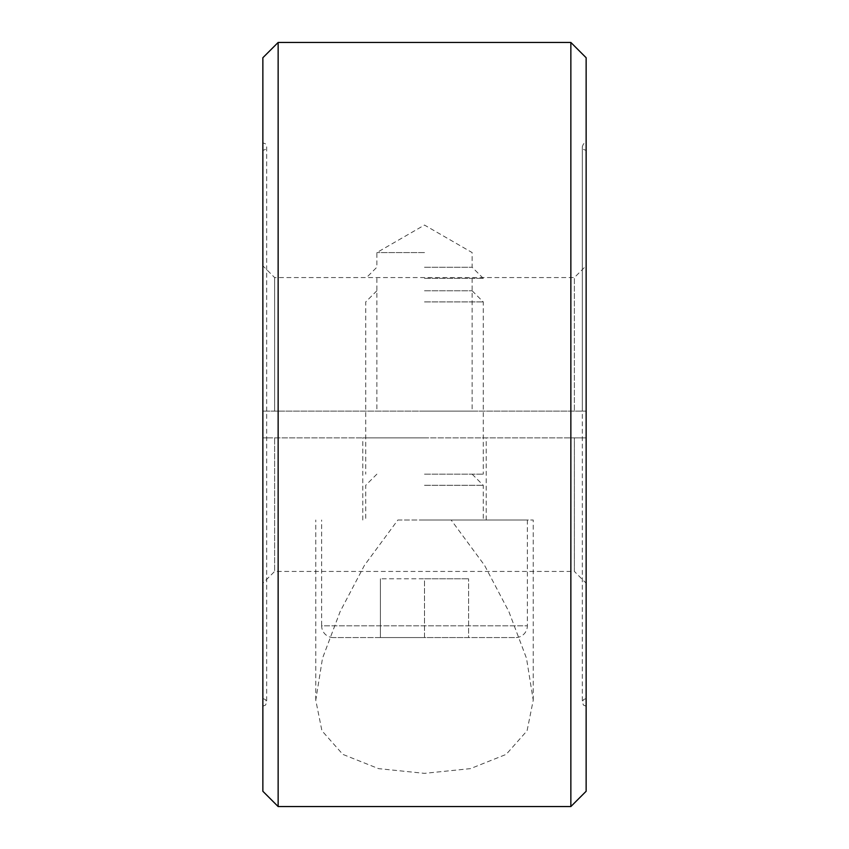 <?xml version="1.0" encoding="UTF-8"?>
<svg xmlns="http://www.w3.org/2000/svg" width="849" height="849" viewBox="0 0 849 849"><rect width="100%" height="100%" fill="white"/><g stroke="black" fill="none" stroke-linecap="round" stroke-linejoin="round"><path stroke-width="0.64" stroke-dasharray="4.25 3.18" d="M262.861 265.801L262.861 411.128L262.861 265.801L274.62 277.559L574.38 277.559L574.38 411.128L586.139 411.128L262.861 411.128L574.38 411.128L262.861 411.128L262.861 706.188L262.861 437.872L262.861 583.199L262.861 437.872L266.682 437.872L262.861 437.872L262.861 698.547L262.861 424.5L262.861 437.872L586.139 437.872L582.318 437.872L586.139 437.872L586.139 706.188L586.139 424.5L586.139 698.547L586.139 437.872L574.38 437.872L574.38 571.441L274.62 571.441L262.861 583.199M274.62 277.559L274.62 411.128L274.62 277.559M278.143 42.45L278.143 411.128M262.861 57.732L262.861 411.128L266.682 411.128L262.861 411.128L262.861 142.812L262.861 424.5L262.861 150.453L262.861 411.128L586.139 411.128L574.38 411.128L574.38 277.559L586.139 265.801L586.139 411.128L586.139 150.453L586.139 424.5L586.139 265.801M570.857 42.45L570.857 411.128M586.139 57.732L586.139 411.128L586.139 142.812L583.475 143.884L582.318 146.633L582.318 411.128M586.139 583.199L586.139 437.872L586.139 583.199L574.38 571.441L574.38 437.872L274.62 437.872L274.62 571.441L274.62 437.872L262.861 437.872L586.139 437.872L262.861 437.872L262.861 791.268M586.139 791.268L586.139 142.812M397.852 520.013L533.236 520.013L397.852 520.013L364.423 565.37L340.12 611.641L322.493 658.315L315.764 700.192L321.92 730.745L342.816 754.379L378.548 768.632L424.5 773.354L470.452 768.632L506.184 754.379L527.08 730.745L533.236 700.192L526.507 658.315L508.88 611.641L484.577 565.37L451.148 520.013M424.5 437.872L362.788 437.872L424.5 437.872M424.5 252.578L376.86 252.578L424.5 252.578M424.5 267.233L472.14 267.233L424.5 267.233M424.5 278.366L483.272 278.366L424.5 278.366M424.5 411.128L472.14 411.128L424.5 411.128M570.857 437.872L570.857 806.55M278.143 437.872L278.143 806.55M424.5 520.013L527.356 520.013L424.5 520.013M333.392 637.567A11.759 11.759 0 0 1 321.644 625.809L527.356 625.809A11.759 11.759 0 0 1 515.608 637.567L333.392 637.567L515.608 637.567M424.5 301.915L483.272 301.915L424.5 301.915M424.5 290.783L472.14 290.783L424.5 290.783M424.5 474.167L483.272 474.167L424.5 474.167M424.5 485.299L483.272 485.299L424.5 485.299M380.416 637.567L424.5 637.567L424.5 578.785L380.416 578.785L468.584 578.785L424.5 578.785L424.5 637.567L468.584 637.567L468.584 578.785L468.584 637.567L380.416 637.567L380.416 578.785L380.416 637.567M527.356 520.013L527.356 625.809L321.644 625.809L321.644 520.013M586.139 698.547L583.475 699.629L582.318 702.367L582.318 437.872M586.139 706.188L583.475 705.116L582.318 702.367L582.318 146.633L583.475 149.371L586.139 150.453M262.861 706.188L265.525 705.116L266.682 702.367L266.682 437.872M262.861 698.547L265.525 699.629L266.682 702.367L266.682 146.633L265.525 149.371L262.861 150.453M315.764 700.192L315.764 520.013M362.788 520.013L362.788 437.872M483.272 278.366L472.14 267.233L472.14 252.578L424.5 225.07L376.86 252.578L376.86 267.233L365.728 278.366M472.14 278.366L472.14 411.128M376.86 278.366L376.86 411.128M486.212 520.013L486.212 437.872M533.236 700.192L533.236 520.013M266.682 411.128L266.682 146.633L265.525 143.884L262.861 142.812M472.14 290.783L483.272 301.915L483.272 474.167M472.14 474.167L483.272 485.299L483.272 520.013M376.86 474.167L365.728 485.299L365.728 520.013M376.86 290.783L365.728 301.915L365.728 474.167"/><path stroke-width="1.27" d="M262.861 57.732L278.143 42.45L570.857 42.45L586.139 57.732L586.139 791.268L570.857 806.55L278.143 806.55L262.861 791.268L262.861 57.732M278.143 806.55L278.143 42.45M570.857 806.55L570.857 42.45"/></g></svg>
